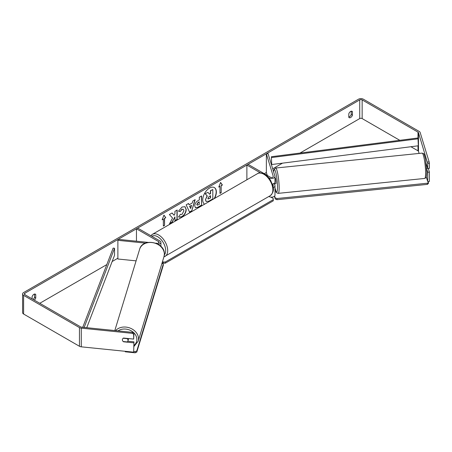 <?xml version="1.0" encoding="UTF-8"?>
<svg xmlns="http://www.w3.org/2000/svg" width="452" height="452" viewBox="0 0 452 452"><rect width="100%" height="100%" fill="white"/><g stroke="black" fill="none" stroke-linecap="round" stroke-linejoin="round"><path stroke-width="0.68" d="M273.172 187.58A3.43 1.983 0 0 0 274.98 185.828A3.43 1.983 0 0 0 274.929 185.489L274.409 183.783M260.522 172.924L246.877 165.048L248.091 164.347L270.336 177.19A1.718 0.989 180 0 0 272.206 177.404A1.718 0.989 180 0 0 273.262 176.489A1.718 0.989 180 0 0 273.24 176.32L266.358 153.799L268.053 153.623L274.929 176.144A3.43 1.983 180 0 1 274.98 176.489A3.43 1.983 180 0 1 272.861 178.32A3.43 1.983 180 0 1 269.121 177.89L268.522 177.546M274.98 176.489L274.98 182.094A3.43 1.983 180 0 1 272.302 184.026M246.877 165.048L246.877 179.777M274.98 185.828L274.98 195.174A3.43 1.983 180 0 1 272.861 197.004A3.43 1.983 180 0 1 269.121 196.575L268.906 196.45M272.968 186.388A1.718 0.989 0 0 0 273.262 185.828A1.718 0.989 0 0 0 273.24 185.659L272.72 183.958M266.358 153.799L266.358 172.478L267.256 175.416M148.137 242.396L118.181 239.345L117.882 240.323L145.499 243.136M117.882 240.323L117.882 259.007L136.097 260.86M158.138 244.289A3.43 1.983 0 0 0 160.918 242.345A3.43 1.983 0 0 0 159.912 240.944L137.668 228.096L136.453 228.797L136.453 241.21M155.793 243.176L157.189 243.317A1.718 0.989 0 0 0 159.2 242.345A1.718 0.989 0 0 0 158.697 241.645L136.453 228.797M128.566 338.565A2.859 2.3 17 0 1 128.566 338.588A2.859 2.3 17 0 1 128.487 339.136L127.939 340.927A2.859 2.3 17 0 1 127.215 341.932L123.193 341.52A2.859 2.3 17 0 1 122.385 339.802A2.859 2.3 17 0 1 122.469 339.254A2.859 2.3 17 0 1 123.193 338.249L127.215 338.661A2.859 2.3 17 0 1 128.023 340.379A2.859 2.3 17 0 1 127.939 340.927M214.118 198.688A9.645 5.571 120 0 0 214.265 187.529M214.519 198.456A9.645 5.571 120 0 0 214.367 187.586A9.645 5.571 120 0 0 209.542 188.066A9.645 5.571 120 0 0 203.287 196.422A9.645 5.571 120 0 0 204.57 204.202M399.788 140.306L362.148 118.577A1.718 0.989 0 0 0 359.724 118.577L299.975 153.07M282.506 163.155L272.692 168.822M266.358 172.478L264.267 173.687M117.882 258.199L112.147 261.516M106.813 264.595L39.782 303.292M427.462 162.087L429.151 161.918L429.4 163.404L427.711 163.579L418.479 132.668A1.718 0.989 0 0 0 417.998 132.137L362.148 99.892A1.718 0.989 0 0 0 359.724 99.892L24.82 293.252A1.718 0.989 0 0 0 24.318 293.953A1.718 0.989 0 0 0 24.82 294.653L80.665 326.898A1.718 0.989 0 0 0 81.58 327.169L132.543 332.361L133.95 333.175L133.656 339.085L133.656 334.152L132.244 333.333L132.543 332.361M172.551 218.028L169.489 223.813L172.144 222.277L174.93 216.881L174.93 220.672L177.173 219.378L177.173 210.033L174.93 211.327L174.93 213.745L174.11 215.271L172.076 212.977L169.387 214.53L172.551 218.028M189.139 204.784L192.269 202.976L192.84 200.987L195.157 199.654L191.733 210.977L189.586 212.22L186.162 204.846L188.552 203.468L189.139 204.784L188.433 203.536M348.803 113.825A2.859 1.65 -60 0 1 352.051 111.311A2.859 1.65 -60 0 1 352.441 111.723L352.441 115.158A2.859 1.65 -60 0 1 350.622 117.526A2.859 1.65 -60 0 1 349.193 117.667A2.859 1.65 -60 0 1 348.803 117.26L348.803 113.825M34.29 300.122A2.859 1.65 120 0 0 35.742 298.004L35.742 294.568A2.859 1.65 120 0 0 35.352 294.162A2.859 1.65 120 0 0 32.098 296.67L32.098 298.857M162.138 219.808L163.957 215.118L165.777 217.706L164.568 218.406L164.568 225.412L163.353 226.113L163.353 219.107L162.138 219.808M221.192 185.715L222.407 185.015L220.587 182.422L218.762 187.117L219.977 186.416L219.977 193.422L221.192 192.721L221.192 185.715L221.192 192.721M194.744 205.948L194.744 205.92C194.902 203.609 196.061 201.818 198.225 200.547L199.338 199.908L199.338 197.242L201.575 195.948L201.575 205.287L198.112 207.287L195.49 207.756L194.744 205.948M180.224 214.344L181.992 214.417L183.919 210.835L183.297 209.293L181.992 209.429L180.167 211.615L178.478 211.203L182.06 207.027L185.032 206.705L186.23 209.474C186.038 212.57 184.614 215.011 181.97 216.796L178.998 217.192L178.534 216.83L180.388 214.474M351.232 111.209L351.232 114.458A2.859 1.65 -60 0 1 349.407 116.825A2.859 1.65 -60 0 1 348.803 117.068M429.151 161.918L420.168 132.492A3.43 1.983 0 0 0 419.213 131.436L363.363 99.191A3.43 1.983 0 0 0 358.509 99.191L23.606 292.551A3.43 1.983 0 0 0 22.6 293.953A3.43 1.983 0 0 0 23.606 295.354L79.456 327.598A3.43 1.983 0 0 0 81.287 328.146L132.244 333.333M33.075 299.422A2.859 1.65 120 0 0 34.527 297.303L34.527 294.06M419.111 153.426L418.479 151.347A1.718 0.989 0 0 0 417.998 150.821L410.919 146.736M22.6 293.953L22.6 312.631A3.43 1.983 0 0 0 23.606 314.033L79.456 346.277A3.43 1.983 0 0 0 81.287 346.831L133.656 352.159L133.95 341.842L133.656 352.159M133.656 342.819L123.515 341.785A2.859 2.3 17 0 1 122.469 339.254A2.859 2.3 17 0 1 123.515 338.051L133.656 339.085M133.95 333.175L133.656 334.152M133.95 341.842L127.82 341.22M427.711 163.579L427.711 168.506L429.4 168.336L429.4 163.404M426.694 168.918L427.711 172.246L427.711 181.585L426.304 176.981M426.202 163.573L427.711 168.506M427.711 172.246L429.4 172.071L429.4 181.41L427.711 181.585M429.4 172.071L428.293 168.449M352.441 111.723L351.503 111.181M352.441 115.158L351.232 114.458M35.742 294.568L34.798 294.026M35.742 298.004L34.527 297.303M205.428 199.733L207.095 195.869L205.163 193.722L207.96 192.343L209.592 194.23L210.575 193.665L210.575 190.829L212.819 189.535L212.819 198.891L208.988 201.106L206.123 201.485L205.428 199.733L207.298 195.987L205.361 193.84M207.96 192.343L205.163 193.722M209.457 194.077L210.372 193.546L210.372 190.71L212.819 189.535M206.163 201.507L205.632 199.852M163.918 215.225L165.777 217.706M165.573 217.587L164.568 218.406M164.364 218.288L164.568 225.412M163.353 225.881L164.364 225.294M162.257 219.508L163.353 219.107M220.988 192.603L219.977 193.185M218.881 186.812L219.977 186.416M220.988 185.597L222.407 185.015M222.203 184.896L220.542 182.535M194.868 199.818L191.733 210.977M191.529 210.864L189.501 212.033M191.586 205.377L189.58 206.298L190.676 208.536L191.586 205.377L189.778 206.417L190.676 208.536M201.377 196.061L201.575 205.287M201.377 205.168L197.908 207.174L195.394 207.694M199.338 201.937L198.27 202.552L196.987 204.507L197.258 205.214L199.338 204.406L199.134 201.818L198.072 202.434L196.789 204.389L197.168 205.146M172.014 213.016L174.11 215.271M174.93 220.435L177.173 219.378M176.969 219.26L176.969 210.152M169.664 223.474L171.946 222.164L174.93 216.881M184.93 206.649L186.032 209.361C185.834 212.451 184.41 214.892 181.766 216.677L178.896 217.129M183.19 209.242L181.789 209.31L180.167 211.615M179.964 211.502L178.506 211.146M207.886 198.36L208.129 198.993L210.575 197.942L210.575 195.699L209.09 196.552L207.886 198.36M208.039 198.92L210.575 197.942M210.372 197.829L210.372 195.812M426.654 168.285L427.615 168.189M274.98 178.02L275.24 177.992A2.859 0.407 84.2 0 1 275.76 179.5A2.859 0.407 84.2 0 1 276.025 182.461A2.859 0.407 84.2 0 1 275.822 183.681L274.692 183.794A2.859 0.407 84.2 0 1 274.618 183.761M272.793 183.941A2.859 0.407 84.2 0 1 272.788 183.947L274.76 183.749A2.859 0.407 84.2 0 1 274.692 183.794M274.98 192.021L276.166 191.897M428.276 181.529L428.496 183.427L427.338 184.382L276.929 199.694L275.274 199.027L274.692 195.965M275.274 199.027L274.426 196.253M427.338 184.382L427.338 183.213L276.929 198.524L276.929 199.694M427.338 183.213L428.496 182.258M275.274 197.857L276.929 198.524M270.867 197.112L273.268 198.501L273.268 199.665L165.274 262.019L165.274 263.183L163.251 263.183L163.251 262.019L162.488 261.578M163.251 263.183L162.189 262.572M273.268 199.665L273.268 200.835L165.274 263.183M163.251 262.019L165.274 262.019M133.854 351.509L135.12 351.639L135.12 352.809L125.26 351.803L125.26 351.306M135.12 352.809L136.775 352.136L136.775 350.967L163.296 264.132L162.008 263.16M136.775 352.136L163.296 265.301L163.296 264.132M136.775 350.967L135.12 351.639M417.998 132.137L417.998 137.979L271.398 156.725L271.708 164.539L271.398 156.725M417.998 137.979L418.309 145.787L271.708 164.539M418.309 138.781L271.708 157.533M82.756 327.288L113.141 248.097L114.537 248.272L114.537 255.278L86.75 327.694M84.168 327.434L114.537 248.272M269.121 177.89L269.121 178.274M273.24 185.659L273.24 186.004M273.24 176.32L273.24 176.664M158.697 241.645L158.697 243.046M114.808 330.553L139.651 249.21A12.729 10.232 17 0 1 153.33 242.764A12.729 10.232 17 0 1 164.358 254.205A12.729 10.232 17 0 1 163.997 256.646L138.171 341.203A12.729 10.232 -163 0 0 138.532 338.763A12.729 10.232 -163 0 0 129.651 327.92A12.729 10.232 -163 0 0 115.593 330.632M118.023 330.881A11.3 9.085 17 0 1 130.097 330.254A11.3 9.085 17 0 1 136.877 339.435A11.3 9.085 17 0 1 133.95 345.368M163.997 256.646L164.381 254.058C165.059 242.012 142.583 237.469 139.651 249.21M359.724 99.892L359.724 118.577M24.82 293.252L24.82 294.653M81.287 328.146L81.287 346.831M362.148 99.892L362.148 118.577M417.998 145.827L417.998 150.821M418.479 132.668L418.479 151.347M23.606 295.354L23.606 314.033M79.456 327.598L79.456 346.277M425.614 173.02A12.729 1.802 -95.8 0 0 424.411 159.838A12.729 1.802 -95.8 0 0 422.117 153.121C424.479 154.104 423.739 152.838 425.462 158.968L426.795 172.206C426.061 180.427 426.377 176.721 424.694 178.444A12.729 1.802 -95.8 0 0 425.614 173.02M422.117 153.121L275.652 168.031A12.729 1.802 84.2 0 1 277.946 174.749A12.729 1.802 84.2 0 1 279.15 187.93A12.729 1.802 84.2 0 1 278.229 193.354L424.694 178.444M274.98 187.891A11.3 1.599 -95.8 0 0 277.494 187.258A11.3 1.599 -95.8 0 0 275.822 172.675A11.3 1.599 -95.8 0 0 273.658 171.98M270.228 195.688A12.729 7.351 -120 0 0 272.177 185.489A12.729 7.351 -120 0 0 263.861 174.269A12.729 7.351 -120 0 0 257.499 173.641C258.934 172.5 261.296 172.687 264.578 174.201C267.025 175.658 269.087 177.834 270.776 180.727L272.861 185.908C274.155 189.687 273.274 192.942 270.228 195.688L163.923 256.889M257.499 173.641L152.335 234.356A12.729 7.351 60 0 1 158.697 234.989A12.729 7.351 60 0 1 167.014 246.204A12.729 7.351 60 0 1 165.065 256.403M164.342 254.911A11.3 6.52 -120 0 0 164.731 245.673A11.3 6.52 -120 0 0 157.691 236.741A11.3 6.52 -120 0 0 151.861 236.289M160.918 246.402L160.918 242.345M138.171 341.203L133.95 346.469M275.652 168.031L274.059 169.432L273.624 171.884M274.98 187.998L276.251 192.06L277.099 193.066L278.229 193.354M152.335 234.356L150.81 235.684"/></g></svg>
